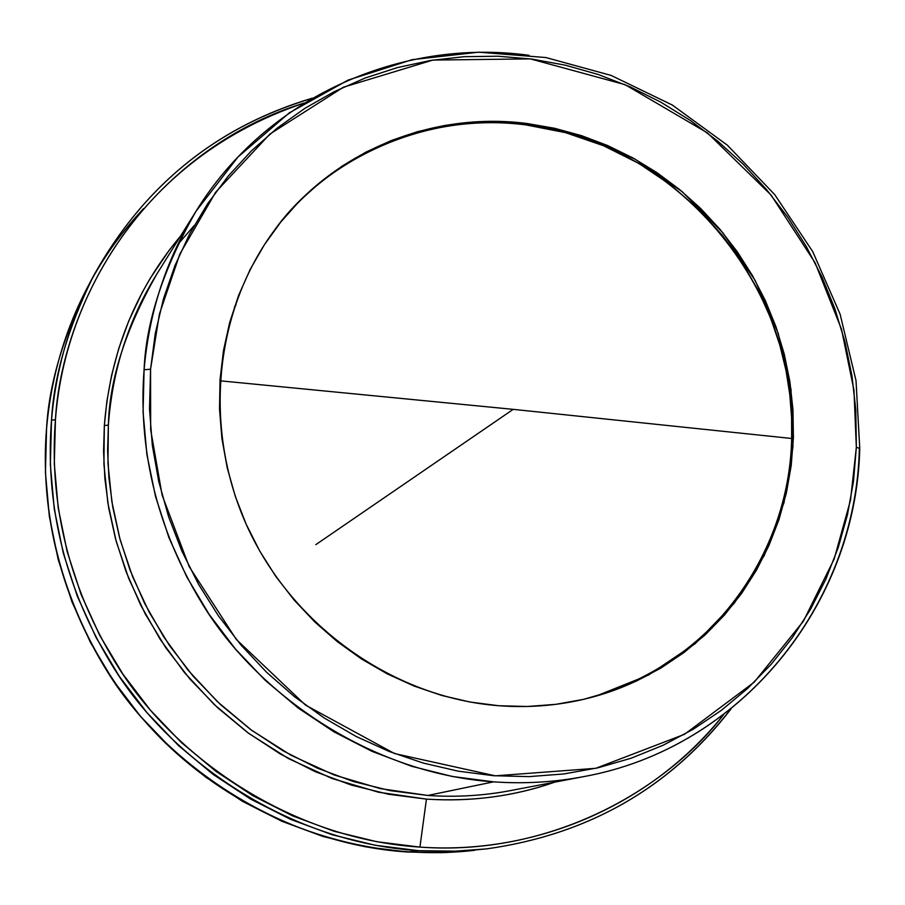 <?xml version="1.0" encoding="UTF-8"?>
<svg xmlns="http://www.w3.org/2000/svg" width="905" height="905" viewBox="0 0 905 905"><rect width="100%" height="100%" fill="white"/><g stroke="black" fill="none" stroke-linecap="round" stroke-linejoin="round"><path stroke-width="1.36" d="M730.607 709.271C669.553 788.119 588.171 834.659 486.438 848.901L452.749 851.333L418.608 850.666L375.179 845.259L332.316 834.795L290.618 819.364L250.685 799.138L213.082 774.386L178.342 745.415L146.972 712.642L119.426 676.499L96.1 637.516L77.31 596.237L63.316 553.238L54.289 509.153L50.352 464.593L51.506 420.192C53.814 376.31 67.841 328.176 93.588 275.765L88.045 286.229C64.821 330.28 50.985 377.77 46.528 428.699L46.562 428.619C48.825 385.383 62.649 337.927 88.045 286.229C64.843 330.246 51.008 377.702 46.562 428.619L45.431 472.32L49.311 516.178L58.192 559.55L71.959 601.836L90.455 642.448L113.408 680.786L140.513 716.33L171.373 748.559L205.559 777.033L242.563 801.378L281.862 821.265L322.904 836.435L365.1 846.729L407.861 852.035L441.482 852.702L474.684 850.304C364.93 863.132 247.597 823.075 164.359 741.919C81.484 660.412 37.275 541.869 46.528 428.699L46.562 428.619C41.472 492.478 50.737 579.72 106.903 670.876C162.368 761.354 278.152 843.845 407.861 852.035L418.608 850.666C286.885 842.329 169.19 758.424 112.82 666.419C55.737 573.736 46.336 485.069 51.506 420.192L55.443 419.671C50.318 484.085 59.673 572.118 116.349 664.123C172.312 755.471 289.148 838.788 419.92 847.103C549.437 856.56 664.858 791.151 723.536 714.758C653.297 803.21 538.204 855.316 419.92 847.103L426.447 799.115C471.697 801.921 514.47 796.264 554.765 782.146C513.689 796.377 470.917 802.034 426.447 799.115L388.675 794.285L351.411 785.099L315.166 771.648L280.437 754.08L247.71 732.631L217.438 707.552L190.05 679.202L165.92 647.946L145.388 614.212L128.725 578.476L116.168 541.235L107.865 502.988L103.917 464.265L104.335 425.61L103.566 451.109L104.867 478.587L108.702 507.999L115.602 539.154L126.112 571.756L140.795 605.343L160.14 639.258L184.518 672.641L214.146 704.463L248.932 733.525L288.48 758.594L332.022 778.481L378.471 792.214L426.447 799.115L419.92 847.103L376.797 841.718L334.25 831.322L292.858 815.982L253.219 795.902L215.888 771.32L181.396 742.564L150.253 710.018L122.91 674.135L99.742 635.434L81.088 594.449L67.185 551.767L58.225 507.999L54.3 463.756L55.443 419.671L51.506 420.192C56.031 368.527 70.058 320.393 93.588 275.765C143.567 186.023 216.34 126.904 311.897 98.407M859.365 447.998L859.343 448.79C855.859 604.71 740.912 748.197 583.657 776.626C554.392 782.225 524.357 783.968 493.564 781.852L427.782 795.461C455.792 797.373 483.372 795.755 510.499 790.597C483.575 795.744 455.996 797.362 427.782 795.461L380.202 788.594L334.16 774.974L290.98 755.234L251.771 730.38L217.279 701.556L187.901 670.005L163.726 636.894L144.551 603.273L129.992 569.969L119.562 537.638L112.706 506.743L108.894 477.591L107.605 450.339L108.374 425.045L104.335 425.61C110.093 352.984 135.479 289.826 180.502 236.126L169.393 249.961L150.287 278.22L142.209 292.462L128.804 320.823L118.725 348.617L111.553 375.496L106.892 401.209L104.335 425.61L108.374 425.045L107.955 463.383L111.881 501.777L120.116 539.697L132.583 576.632L149.099 612.063L169.461 645.514L193.387 676.51L220.549 704.622L250.561 729.487L283.005 750.765L317.44 768.187L353.38 781.535L390.327 790.653L427.782 795.461L493.564 781.852C368.459 773.209 256.466 692.597 202.754 604.608C148.363 515.974 139.291 431.47 144.087 369.726L150.558 369.24L150.683 429.818L162.131 495.193L189.213 566.688L236.262 639.383L305.483 705.086L394.523 753.548L495.295 775.834L595.795 768.311L684.485 734.317L754.25 682.144L803.414 621.169L834.195 558.939L850.496 500.205L856.345 447.308L859.75 448.405L856.345 447.308L853.494 481.336L847.442 514.843L838.234 547.536L825.903 579.121L810.541 609.291L792.271 637.765L771.23 664.247L747.587 688.49L721.534 710.221L693.287 729.215L663.116 745.256L631.294 758.164L598.103 767.779L563.86 773.956L528.916 776.626L493.61 775.709L458.292 771.184L423.336 763.085L389.116 751.444L355.982 736.387L324.284 718.038L294.363 696.59L266.556 672.234L241.16 645.231L218.433 615.864L198.636 584.46L181.973 551.326L168.624 516.834L158.703 481.347L152.311 445.237L149.506 408.902L150.558 369.24L155.253 333.64L163.432 298.955L174.97 265.55L189.745 233.728L207.562 203.817L228.218 176.09L251.488 150.796L277.111 128.171L304.815 108.385L334.318 91.609L365.315 77.966L397.499 67.558L430.576 60.454L464.208 56.676L498.112 56.223L531.948 59.085L565.444 65.205L598.273 74.504L630.185 86.88L660.888 102.197L690.119 120.308L717.631 141.044L743.209 164.224L766.614 189.643L787.667 217.076L806.174 246.273L821.989 277.009L834.964 309.001L844.987 341.977L851.944 375.666L855.791 409.784L856.345 447.308L853.958 390.112L841.458 329.103L815.088 262.755L771.128 195.118L707.405 132.877L625.151 84.697L530.341 58.882L432.85 60.081L343.414 87.208L269.939 134.031L215.684 192.188L179.869 254.011L159.416 314.046L150.558 369.24L144.087 369.726C149.155 311.773 166.486 258.909 196.08 211.159C265.98 97.582 400.542 37.625 529.097 55.318M274.894 229.632C321.252 164.506 420.033 110.625 525.85 124.89L565.489 132.639L603.465 145.705L638.806 163.42L670.763 184.982L698.83 209.428L722.778 235.82L742.609 263.276L758.514 291.037L770.789 318.469L779.827 345.11L786.026 370.598L789.816 394.738L791.57 417.375L791.66 438.484L513.203 409.354L219.972 380.79L513.203 409.354L791.66 438.484C798.945 287.145 675.616 140.909 525.85 124.89L527.163 123.533L582.582 136.01L634.903 159.042L682.212 191.69L722.801 232.687L755.2 280.505L778.232 333.391L791.015 389.422L792.995 446.538L784.013 502.603L764.261 555.5L734.34 603.137L695.278 643.579L648.455 675.085L595.637 696.239C564.279 705.052 531.982 708.208 498.734 705.73C394.399 697.698 294.295 627.617 248.162 528.611C202.154 429.513 213.976 310.619 275.369 228.999C333.368 151.045 432.058 111.179 527.163 123.533L525.85 124.89C431.153 112.605 332.882 152.164 274.916 229.61M143.499 208.648C123.057 230.402 105.512 254.531 90.851 281.036M304.227 103.023C170.762 143.793 66.732 270.98 55.443 419.671C60.454 324.363 124.087 163.42 304.227 103.023M859.343 448.79L859.75 448.405C856.277 604.472 741.093 748.186 583.657 776.626C554.143 782.237 524.108 783.979 493.564 781.852L452.285 776.467L411.549 766.252L371.921 751.32L333.945 731.828L298.186 708.027L265.142 680.243L235.289 648.84L209.055 614.257L186.826 576.994L168.907 537.559L155.536 496.54L146.893 454.491L143.069 412.024L144.087 369.726C146.044 321.513 163.375 268.661 196.08 211.159L237.981 156.984L289.374 112.808L348.165 80.059L412.08 59.685L478.779 52.173L545.896 57.547L611.113 75.42L672.279 105.014L727.405 145.207L774.725 194.632L812.724 251.601L840.134 314.273L856.017 380.586L859.75 448.382M156.655 274.362C128.521 319.804 112.424 370.043 108.374 425.045C109.46 379.546 125.557 329.318 156.655 274.362L196.08 211.159M594.902 696.443C709.022 664.915 789.262 555.93 791.66 438.484C791.864 510.861 748.842 648.071 594.868 696.454M527.163 123.533L499.481 121.474L471.799 122.13L444.366 125.535L417.454 131.678L391.311 140.501L366.197 151.961L342.35 165.966L320.031 182.403L299.442 201.125L280.822 221.985L264.362 244.78L250.244 269.305L238.637 295.324L229.655 322.587L223.433 350.823L220.039 379.749L219.519 409.071L221.906 438.495L227.189 467.715L235.311 496.404L246.194 524.289L259.746 551.066L275.81 576.44L294.238 600.162L314.816 621.984L337.339 641.656L361.559 659.01L387.227 673.852L414.06 686.047L441.787 695.47L470.114 702.054L498.734 705.73L527.377 706.488L555.738 704.35L583.544 699.35L610.524 691.556L636.407 681.08L660.955 668.037L683.942 652.573L705.165 634.869L724.43 615.095L741.568 593.476L756.444 570.218L768.922 545.545L778.933 519.708L786.377 492.942L791.208 465.509L793.402 437.647L792.961 409.614L789.895 381.672L784.239 354.059L776.06 327.01L765.426 300.788L752.44 275.595L737.224 251.68L719.916 229.237L700.651 208.455L679.61 189.541L656.985 172.663L632.946 157.956L607.719 145.581L581.53 135.66L554.595 128.284L527.163 123.533M177.742 244.554L194.224 225.515M407.861 852.035L446.188 852.544L486.438 848.901L457.523 851.186L418.608 850.666L407.861 852.035M234.418 306.987L236.035 304.951M513.203 409.354L315.811 544.652M731.014 708.954C669.858 787.995 588.341 834.636 486.438 848.901M510.499 790.597L583.657 776.626M93.588 275.765C143.646 185.876 216.567 126.666 312.338 98.147"/></g></svg>
